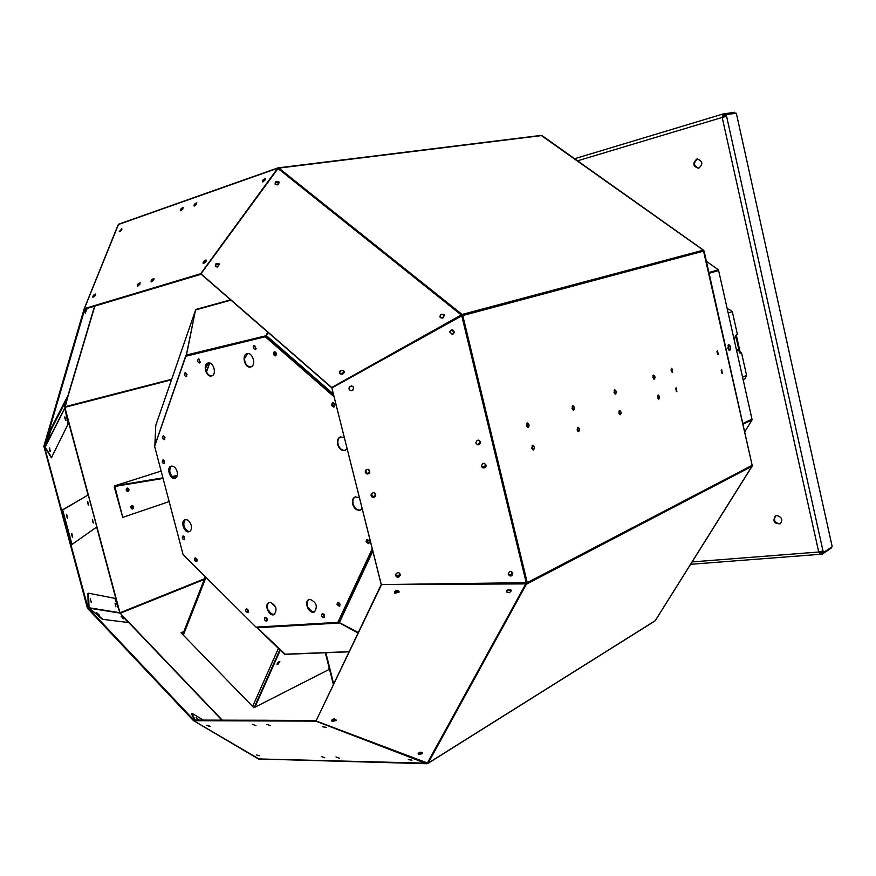 <?xml version="1.0" encoding="UTF-8"?>
<svg xmlns="http://www.w3.org/2000/svg" width="876" height="876" viewBox="0 0 876 876"><rect width="100%" height="100%" fill="white"/><g stroke="black" fill="none" stroke-linecap="round" stroke-linejoin="round"><path stroke-width="1.31" d="M776.76 515.559L775.26 516.052C772.555 521.297 774.231 523.881 780.275 523.793C783.056 519.731 781.885 516.982 776.76 515.559M696.803 159.071C692.358 163.352 692.949 166.418 698.577 168.28C703.34 164.184 702.848 161.085 697.132 158.994L696.803 159.071M740.691 353.148L741.578 352.995L746.593 375.399L742.552 377.085M745.016 378.793L746.593 375.399M727.146 308.013L727.354 309.392L728.799 309.097L727.398 309.578M734.504 341.268C734.559 337.402 735.512 335.026 737.351 334.161L732.303 311.637L728.799 309.097M735.041 113.42L734.778 112.248L722.875 114.033L722.196 117.428L726.609 116.366L823.002 550.894L818.731 552.011L820.746 554.179L820.035 552.876M775.588 515.876C773.223 520.859 774.866 523.443 780.538 523.607M697.537 158.939L697.471 158.961C693.091 162.925 693.551 166.013 698.851 168.214M728.996 350.236L728.087 345.111M736.245 348.998L741.578 352.995M831.072 547.445L831.225 548.102L822.4 554.048L820.746 554.179M819.399 551.946L820.188 552.92L822.104 552.723L822.4 554.048M823.002 550.894L823.385 552.625L832.2 546.69L736.738 115.074L736.333 113.267L726.204 114.537L726.609 116.366M723.007 114L722.842 117.231M709.111 273.301L718.627 270.509L709.1 273.268M718.627 270.509L752.002 419.199L742.914 423.469M723.193 115.446L724.945 114.909L725.328 116.607M724.638 113.508L724.945 114.909L726.204 114.537M821.819 551.409L822.104 552.723L823.385 552.625M736.738 115.074L831.817 544.981M729.511 350.477C730.704 348.265 730.365 346.349 728.482 344.706M727.857 348.068L729.719 350.477C731.274 348.309 730.956 346.359 728.766 344.607L727.857 348.068M654.58 621.095L428.057 763.226L316.028 720.97L381.224 584.588L331.873 387.882L201.151 274.232L84.83 309.086L44.424 446.64L87.994 607.856L193.859 720.072L315.973 720.433L315.798 721.123L426.754 763.719L428.057 763.226L527.242 582.649L381.224 584.588L526.213 583.898L414.556 584.303M743.45 381.104L743.144 379.746M704.085 250.985L752.155 465.309L703.34 250.164L462.09 314.451L462.178 315.688L462.769 315.557L462.09 314.451L459.517 316.389M655.39 620.416L752.155 465.944M258.946 758.955L193.673 720.718L315.798 721.123M183.872 631.53L181.004 632.768L253.887 707.753L329.485 669.264M258.343 758.934L426.743 763.193M132.221 509C133.623 507.587 133.459 506.416 131.718 505.474M127.644 491.644C129.024 490.21 128.838 489.038 127.075 488.118M619.343 410.647L620 414.731M532.433 445.479L533.101 449.957M657.909 395.185L658.555 399.106M577.645 427.357L578.313 431.627M653.299 375.246L653.978 379.166M614.503 389.94L615.204 394.025M572.554 405.84L573.265 410.11M527.045 423.075L528.491 425.134L527.768 427.543M266.928 724.397L270.476 725.711L266.928 724.397M335.99 756.952L339.34 758.156L335.99 756.952M322.51 726.741L326.19 727.365L322.51 726.741M408.315 759.591L411.983 760.182L408.315 759.591M321.47 756.579L324.81 757.773L321.47 756.579M252.419 724.321L255.956 725.624L252.419 724.321M206.539 725.284L209.999 726.543L206.539 725.284M256.668 755.057L259.252 755.659M181.244 633.009L183.708 631.935M43.964 446.486L87.37 607.999L87.994 607.856L87.545 608.327L193.399 720.576L257.84 758.638M193.673 720.718L193.859 720.072L193.399 720.576M267.136 720.236L241.02 720.214M703.527 250.317L541.138 135.386L278.305 167.864M132.035 508.978L131.542 505.551M127.458 491.622L126.9 488.195M527.122 583.832L752.013 466.284L752.155 465.309L527.242 582.649L462.769 315.557L462.178 315.688M618.839 413.089L619.693 410.526C621.391 411.862 621.566 413.275 620.219 414.753L618.839 413.089M531.754 448.205L532.827 445.369C534.776 446.88 534.929 448.413 533.287 449.968L531.754 448.205M657.482 397.518L658.237 395.065C659.825 396.335 660.011 397.693 658.785 399.127L657.482 397.518M577.065 429.93L578.018 427.247C579.835 428.66 580 430.127 578.521 431.649L577.065 429.93M652.883 377.545L653.616 375.125C655.226 376.362 655.423 377.709 654.219 379.188L652.883 377.545M614.021 392.36L614.842 389.82C616.562 391.123 616.759 392.536 615.434 394.058L614.021 392.36M571.984 408.391L572.915 405.719C574.755 407.099 574.941 408.566 573.484 410.121L571.984 408.391M526.388 425.769L527.429 422.966C529.411 424.422 529.586 425.955 527.976 427.565L526.388 425.769M209.528 726.04L206.331 725.284M89.297 608.71L88.126 607.878L87.939 593.359L88.542 593.216L114.931 598.352L119.848 612.718L128.104 622.507L102.24 619.266L89.319 608.185L120.056 613.09M194.483 720.072L191.439 713.743L191.888 713.25L203.352 720.105M427.192 763.368L526.071 583.383M278.01 168.51L461.269 314.955L331.741 387.51L200.965 273.827L278.086 168.444M462.09 314.451L278.853 168.093L541.817 135.55L703.483 250.153L542.102 135.649M277.955 167.907L200.67 273.739L84.348 308.648L118.457 224.486L277.637 168.017M118.457 224.486L277.32 168.367L277.758 168.849M51.399 457.765L44.512 446.464L50.622 429.251L51.246 429.448L67.682 397.332L64.89 408.128L68.087 424.05L51.399 457.765M62.065 510.139L71.383 544.609L71.996 544.467L62.689 509.996L62.065 510.139L88.246 494.907L96.842 526.925L71.996 544.467M718.265 354.66L717.543 350.882L718.265 354.66M672.593 372.169L671.837 368.216C670.688 369.661 670.885 370.997 672.439 372.201L672.593 372.169M676.173 387.838L676.907 391.791L676.173 387.838M721.649 369.606L722.35 373.373L721.649 369.606M459.78 316.86L459.495 316.356L332.409 387.586L461.63 315.831M717.586 354.441L717.028 351.331M721.791 373.121L721.266 370.022M671.881 371.993L671.29 368.621M676.349 391.572L675.79 388.21M316.028 720.97L381.312 585.102M394.835 593.282L399.106 592.143C398.011 589.822 396.445 589.778 394.397 591.99L394.835 593.282M418.542 754.641L422.429 753.535C421.312 751.696 419.889 751.739 418.148 753.656L418.542 754.641M332.124 721.495L336.099 720.499C335.103 718.473 333.625 718.408 331.675 720.335L332.124 721.495M506.974 592.242L509.493 592.647L511.234 590.906C509.931 588.76 508.387 588.858 506.58 591.18L506.974 592.242M206.911 725.306L209.474 726.226M256.953 755.079L259.208 755.78M88.421 607.583L89.319 608.185M195.118 719.941L191.888 713.25M102.24 619.266L128.104 622.507M102.514 618.971L89.571 608.426M198.403 720.083L196.136 717.674L199.049 720.094M84.348 308.648L84.83 309.086L84.162 308.867L43.8 446.431L44.424 446.64L43.811 446.782M276.707 170.294L268.406 181.628M89.034 607.44L88.542 593.216M51.783 457.666L45.114 447.078M44.84 445.698L45.486 446.99M62.689 509.996L88.246 494.907M717.904 354.649L717.258 351.024M672.199 372.18L671.531 368.336M676.82 391.605L676.031 387.926M722.109 373.34L721.485 369.705M381.334 584.697L331.741 387.51M331.96 387.893L461.783 315.809L526.301 583M742.968 423.688L752.046 419.943L744.786 431.78M743.078 424.17L752.046 419.943M394.408 591.946L398.909 591.147M422.341 752.955L421.991 753.809L418.137 753.765M332.135 719.601L333.033 720.39L336.045 719.842L335.869 720.576L332.081 721.156L331.643 720.532M506.602 591.092L510.949 589.964M98.758 614.941L97.926 614.262M96.754 612.707L99.623 615.335L96.754 612.707M121.096 616.397L123.79 618.872L121.096 616.397M418.399 753.108L419.133 753.678L422.298 752.867M194.581 205.926L196.859 202.838C194.877 203.495 193.935 204.535 194.023 205.969L194.581 205.926M151.592 281.82L153.946 278.513C151.855 279.258 150.913 280.364 151.099 281.842L151.592 281.82M203.681 263.391C205.74 262.198 206.539 261.059 206.079 260.008C203.889 260.73 202.904 261.869 203.123 263.424L203.681 263.391M263.139 181.803L265.494 178.605C263.38 179.241 262.373 180.314 262.482 181.858L263.139 181.803M137.795 286.025L140.127 282.74C138.069 283.495 137.138 284.59 137.324 286.047L137.795 286.025M180.861 210.689L183.128 207.623C181.179 208.28 180.248 209.32 180.336 210.733L180.861 210.689M95.506 295.256L95.583 294.04C93.623 294.796 92.725 295.858 92.878 297.249L95.506 295.256L93.907 296.92M121.775 229.808L121.863 228.735L119.202 231.746L121.775 229.808M121.644 230.005L120.319 231.341M206.221 260.752L203.429 263.008M265.603 179.503L262.964 181.858M196.761 204.031L195.041 205.707M183.018 208.827L181.365 210.448M153.957 279.674L152.052 281.612M140.127 283.912L138.288 285.795M118.052 224.968L84.162 308.867M94.838 306.096L67.671 397.332L67.102 397.146L50.622 429.251M87.173 308.385L85.257 313.126L85.103 309.009M115.052 603.257L115.928 606.827L115.052 603.257M90.359 598.746L91.29 602.557L90.359 598.746M49.341 447.954L50.458 451.677L49.341 447.954M64.824 416.877L65.875 420.414L64.824 416.877M87.699 503.547L87.677 501.488L88.553 505.102L87.699 503.547M92.517 521.461L92.495 519.38L93.349 522.994L92.517 521.461M66.631 516.511L66.642 514.3L67.561 518.143L66.631 516.511M71.777 535.565L71.788 533.32L72.686 537.174L71.777 535.565M365.248 472.208C366.573 474.442 368.084 474.562 369.771 472.558C369.595 469.098 368.139 468.441 365.401 470.587L365.248 472.208M475.909 443.092C478 445.643 479.533 445.315 480.508 442.128C478.581 439.347 477.026 439.566 475.865 442.796L475.909 443.092M351.889 390.663L353.094 389.94C354.014 386.579 352.842 385.473 349.568 386.601C348.363 389.108 349.13 390.455 351.889 390.663M452.596 334.61L454.392 332.376C453.067 329.267 451.501 329.113 449.673 331.938L452.596 334.61M481.526 466.229C483.618 468.769 485.151 468.43 486.103 465.222C484.143 462.473 482.599 462.725 481.471 465.966L481.526 466.229M371.095 495.586C372.497 497.864 374.019 497.929 375.673 495.783C375.267 492.345 373.778 491.786 371.183 494.108L371.095 495.586M395.58 575.565C397.2 577.919 398.744 577.832 400.222 575.324C399.259 572.039 397.704 571.765 395.558 574.503L395.58 575.565M508.288 574.36C510.412 576.857 511.923 576.474 512.81 573.232C510.763 570.605 509.252 570.933 508.255 574.207L508.288 574.36M452.104 334.676L454.096 332.409L451.6 329.88M350.86 390.696L352.897 389.919C353.992 388.013 353.521 386.666 351.495 385.867M396.193 575.696L397.704 576.233L400.102 574.01M509.131 575.149L510.215 575.423L512.515 572.455M482.895 467.839L485.775 465.123L484.34 463.295M477.431 444.767L480.19 442.041L478.592 440.135M372.004 496.944L375.454 495.641L374.578 492.838M366.31 473.675L369.562 472.449L368.588 469.394M418.345 753.174L419.232 754.214L421.991 753.809M332.124 719.612L333.099 720.937L335.869 720.576M122.311 617.854L122.87 618.401M98.068 614.12L99.097 615.182M206.342 260.303L203.331 263.457M265.724 178.978L262.712 181.89M217.587 267.027L219.033 263.731C216.022 262.986 214.85 263.939 215.518 266.6L217.587 267.027M442.676 318.076L444.187 314.867C441.186 313.553 439.84 314.375 440.168 317.331L442.676 318.076M342.22 374.271C344.169 373.417 344.64 372.223 343.611 370.69C340.392 369.814 339.176 370.833 339.976 373.756L342.22 374.271M277.407 184.869L278.907 181.901C276.115 180.905 274.878 181.715 275.195 184.321L277.407 184.869M279.269 182.832L279.214 182.766C277.254 181.682 275.896 182.175 275.141 184.245M219.515 264.672L219.394 264.541C217.248 263.621 215.912 264.256 215.386 266.468M206.134 261.19L205.98 260.303M45.464 445.906L51.246 429.448M85.257 313.126L85.53 308.878M49.888 451.074L49.264 448.293M65.437 419.987L64.747 417.272M65.317 403.935L64.572 406.398L65.317 403.935M49.801 434.365L49.023 436.927L49.801 434.365M49.768 448.775L50.239 451.578M65.131 417.808L65.58 420.206M399.423 573.068L400.222 575.324M396.226 576.682C398.142 577.612 399.456 577.131 400.146 575.247M511.661 571.634L512.712 573.561C512.613 575.357 511.453 576.08 509.241 575.729M706.406 261.289L718.342 269.797L708.936 272.546M718.342 269.797L709.023 272.907M395.547 574.557L397.824 576.342L400.168 574.481M508.222 573.911L510.39 575.532L512.712 573.561M444.559 315.743L444.274 315.261C442.051 313.893 440.584 314.407 439.872 316.805M344.126 371.534L343.797 371.03L342.615 373.537L339.57 373.209C339.943 370.734 341.333 370.022 343.753 371.074L343.611 370.69M444.417 315.743L443.125 314.517M441.099 317.999L443.223 317.758L444.285 315.218M285.248 654.284L256.569 627.085M325.325 652.751L333.329 684.298M256.679 627.369L284.174 653.956M195.523 310.027L186.106 356.182M154.822 445.829L155.797 425.331M186.238 356.149L195.534 309.929L230.607 299.833L196.136 309.37M162.914 477.858L114.712 485.841L114.296 487.078L122.739 517.377L114.833 486.41L163.067 478.438M482.545 467.664L484.975 467.324M358.196 632.505L338.322 622.08L372.366 549.296M339.034 622.65L357.988 632.943M333.625 683.674L325.861 652.73M155.753 425.473L195.414 310.52M267.749 332.135L265.614 336.581M333.931 396.072L265.746 336.625L268.155 332.475M185.022 519.775L185.066 519.917C182.712 524.122 183.697 527.889 188.033 531.228L188.121 531.579M170.984 466.284L171.028 466.459C168.707 470.817 169.703 474.617 174.017 477.847L174.105 478.165M183.38 536.068L184.628 539.463M163.462 459.966L164.568 463.426M485.983 466.448L481.888 467.028M338.235 622.179L338.902 623.044L256.975 627.763M154.778 445.599L186.128 355.503M186.183 355.087L266.162 335.716M265.746 336.625L185.69 356.291L154.636 446.388L183.106 554.585L256.011 627.117L337.84 622.365L372.245 548.792M132.298 508.989L132.265 509C133.721 507.554 133.546 506.383 131.761 505.463M127.688 491.644L127.688 491.644C129.122 490.199 128.936 489.016 127.119 488.107M188.033 531.228L189.512 531.568M191.187 525.184C189.764 521.111 187.683 519.304 184.946 519.764C179.952 521.297 184.54 533.791 189.315 531.655C191.253 530.637 191.877 528.48 191.187 525.184M174.017 477.847L175.299 478.154M177.127 471.529C175.758 467.565 173.744 465.78 171.072 466.163C165.991 467.543 170.229 480.212 175.101 478.23C177.16 477.223 177.828 474.978 177.127 471.529M184.069 536.484L182.843 536.09C181.803 537.897 182.263 539.123 184.223 539.78L184.069 536.484M164.064 460.338L162.914 459.966C161.786 461.729 162.191 462.977 164.151 463.733L164.064 460.338M653.901 379.133L653.233 375.3M615.127 394.003L614.437 389.995M527.691 427.532L526.98 423.119M573.189 410.088L572.488 405.884M658.478 399.073L657.843 395.24M619.923 414.709L619.277 410.691M578.237 431.605L577.58 427.4M533.024 449.935L532.356 445.523M334.117 396.795L265.198 336.691M208.576 362.927L205.63 367.92C206.167 372.99 208.225 375.64 211.795 375.848M247.612 353.619L244.47 358.777C245.006 364 247.141 366.705 250.897 366.902M340.633 436.817C338.224 438.131 337.38 440.628 338.092 444.318C339.56 448.643 341.936 450.614 345.232 450.253M355.393 496.812C353.159 498.115 352.404 500.514 353.094 503.974C354.638 508.463 357.123 510.467 360.529 509.985M309.129 599.491C306.764 601.352 306.501 604.265 308.319 608.229L308.779 608.021C310.52 610.857 312.535 612.072 314.823 611.678M269.195 602.414C266.939 604.21 266.698 607.046 268.472 610.944L268.932 610.736C270.585 613.463 272.48 614.656 274.626 614.328M269.928 602.272L268.932 602.524C263.72 604.539 269.271 617.197 274.221 614.558C277.593 609.236 276.159 605.141 269.928 602.272M309.962 599.326L308.856 599.6C303.403 601.79 309.228 614.722 314.418 611.908C317.944 606.4 316.455 602.206 309.962 599.326M359.412 497.667L355.108 496.911C352.754 498.148 351.922 500.568 352.634 504.16C354.287 508.836 356.86 510.796 360.343 510.062L362.138 508.529M344.356 437.639L340.337 436.916C337.808 438.142 336.899 440.672 337.621 444.471C339.187 448.983 341.662 450.932 345.056 450.319L347.104 448.578M256.142 348.736L254.182 345.418C252.704 347.301 253.076 348.692 255.299 349.59L256.142 348.736M200.297 362.138L198.436 358.941C197.089 360.737 197.45 362.073 199.531 362.96L200.297 362.138M186.982 374.315L185.121 372.639C183.818 374.424 184.179 375.749 186.227 376.603L186.982 374.315M164.984 437.529L163.133 435.876C161.961 437.628 162.356 438.898 164.327 439.675L164.984 437.529M195.26 557.957L195.041 558.012C194.023 559.841 194.494 561.067 196.476 561.691C197.516 560.082 197.111 558.844 195.26 557.957M246.539 608.776L246.244 608.853C245.236 610.78 245.773 612.017 247.842 612.565C248.872 610.933 248.434 609.674 246.539 608.776M264.508 617.908C264.322 619.967 265.045 621.029 266.676 621.095C267.684 619.124 267.125 617.876 265.023 617.361L264.508 617.908M321.733 614.262C321.503 616.419 322.28 617.514 324.032 617.558C325.105 615.467 324.514 614.185 322.259 613.704L321.733 614.262M337.008 604.484L339.417 606.323C340.534 604.21 339.932 602.907 337.621 602.425L337.008 604.484M366.048 541.762L368.511 543.624C369.771 541.456 369.19 540.098 366.77 539.561L366.048 541.762M275.414 355.864L275.458 355.853C276.958 353.937 276.564 352.524 274.298 351.648C272.808 353.532 273.181 354.933 275.414 355.864M333.876 407.099L334.019 407.055C335.508 405.008 335.059 403.595 332.65 402.818C331.161 404.734 331.566 406.157 333.876 407.099M211.466 375.946L211.609 375.913C217.193 374.687 213.459 361.208 208.028 363.025C202.476 364.197 206.024 377.523 211.466 375.946M250.558 367L250.711 366.956C256.602 365.653 252.781 351.813 247.065 353.729C241.218 354.977 244.831 368.643 250.558 367M169.156 501.587L122.739 517.377M132.659 508.934L132.331 509C130.371 507.894 130.283 506.7 132.046 505.408C133.886 506.273 134.094 507.456 132.659 508.934M128.049 491.578L127.765 491.633C125.772 490.571 125.651 489.377 127.392 488.052C129.276 488.907 129.495 490.078 128.049 491.578M246.769 608.787L248.236 612.225M195.578 557.979L196.87 561.363M308.232 608.053L308.779 608.021M268.385 610.769L268.932 610.736M265.548 617.284L267.06 620.755M322.773 613.605L324.427 617.23M367.285 539.463L366.956 541.368L368.905 543.328M338.147 602.327L337.917 604.057L339.811 606.006M274.834 351.637L275.896 355.623M333.176 402.774L332.76 405.117L334.435 406.814M198.972 358.952L199.958 362.697M254.719 345.407L255.737 349.349M163.67 435.876L164.743 439.391M185.657 372.661L186.654 376.341M653.573 378.914L653.003 375.618M614.799 393.806L614.196 390.291M527.363 427.378L526.717 423.371M572.86 409.913L572.236 406.146M658.15 398.854L657.613 395.558M619.595 414.501L619.036 410.986M577.919 431.43L577.328 427.663M532.696 449.782L532.093 445.764M278.864 661.774L277.243 663.417M277.462 663.909L279.499 661.533L277.462 663.909M279.762 650.003L254.149 707.611L279.762 650.003M328.325 669.855L329.179 668.049M280.167 650.408L254.894 707.239M277.867 664.315L279.882 661.73L277.013 664.26L277.867 664.315M182.701 634.509L205.345 576.715M270.553 602.283L275.765 607.386M209.682 363.025L206.495 371.95M274.287 353.367L274.604 354.484M274.56 351.977L275.557 355.503M177.27 475.394L172.145 476.566M172.539 476.927L177.083 476.04L173.098 477.365M739.585 352.886L735.72 335.639M740.33 353.116L736.245 334.928M692.095 561.932L818.731 552.011L722.196 117.428L577.569 160.812M722.875 114.033L574.645 158.731L722.777 114.066M732.303 311.637L728.175 313.05M724.748 116.738L725.317 116.574M204.283 579.43L120.242 613.266M120.395 613.441L222.274 720.16M171.357 379.834L65.01 407.296M64.933 407.581L119.968 612.784L204.546 578.762M123.22 616.77L221.913 720.16M171.543 379.275L65.174 406.716M65.393 410.428L88.06 494.951M96.667 527.045L118.797 609.532M703.91 251.04L462.769 315.557M94.586 306.162L67.474 397.266M89.1 607.78L119.848 612.718M45.366 446.223L64.89 407.723M45.377 446.661L64.89 408.128M196.947 559.435L195.534 559.983M197.111 560.103L195.852 560.585M508.255 589.471L507.401 589.909M284.459 654.219L348.998 651.667M230.957 300.139L195.534 309.929M114.647 485.862L161.129 471.08L114.712 485.841M365.719 470.084L366.65 473.796M371.566 493.462L372.486 497.141M372.837 551.157L339.297 622.759M266.282 335.552L333.428 394.047M326.814 652.697L325.828 653.178M278.502 184.321L275.688 184.705M118.468 485.808L114.657 487.023M252.649 706.472L278.305 648.601M205.991 577.361L183.325 635.155M721.824 373.045L721.178 370.209M717.608 354.386L716.962 351.506M690.606 564.308L820.286 554.3M745.071 378.771L743.111 379.593M654.941 620.975L427.795 763.511M258.453 758.977L426.754 763.719M752.112 466.218L655.357 620.537M541.138 135.386L278.141 167.864M277.736 167.962L118.873 224.103M398.93 591.18L399.106 592.143M511.004 590.03L511.234 590.906M219.394 264.541L219.033 263.731M279.214 182.766L278.907 181.901M508.89 589.318L506.963 590.325M284.788 654.35L348.922 651.821M185.843 355.525L154.778 445.676M278.524 184.31L275.677 184.694M182.909 634.728L205.564 576.934M322.532 614.142L323.759 614.065M209.55 363.003L206.418 371.785"/></g></svg>
